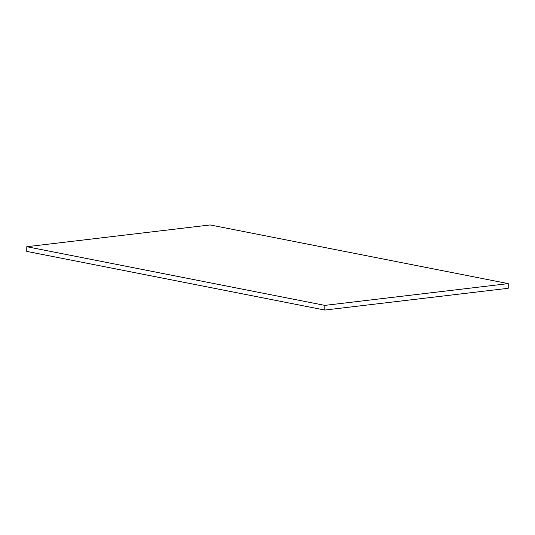 <?xml version="1.0" encoding="UTF-8"?>
<svg xmlns="http://www.w3.org/2000/svg" width="535" height="535" viewBox="0 0 535 535"><rect width="100%" height="100%" fill="white"/><g stroke="black" fill="none" stroke-linecap="round" stroke-linejoin="round"><path stroke-width="0.8" d="M26.783 246.715L26.75 251.383L324.832 310.053L508.217 288.285L508.25 283.617L210.168 224.947L26.783 246.715L324.865 305.385L508.25 283.617M324.832 310.053L324.865 305.385"/></g></svg>
